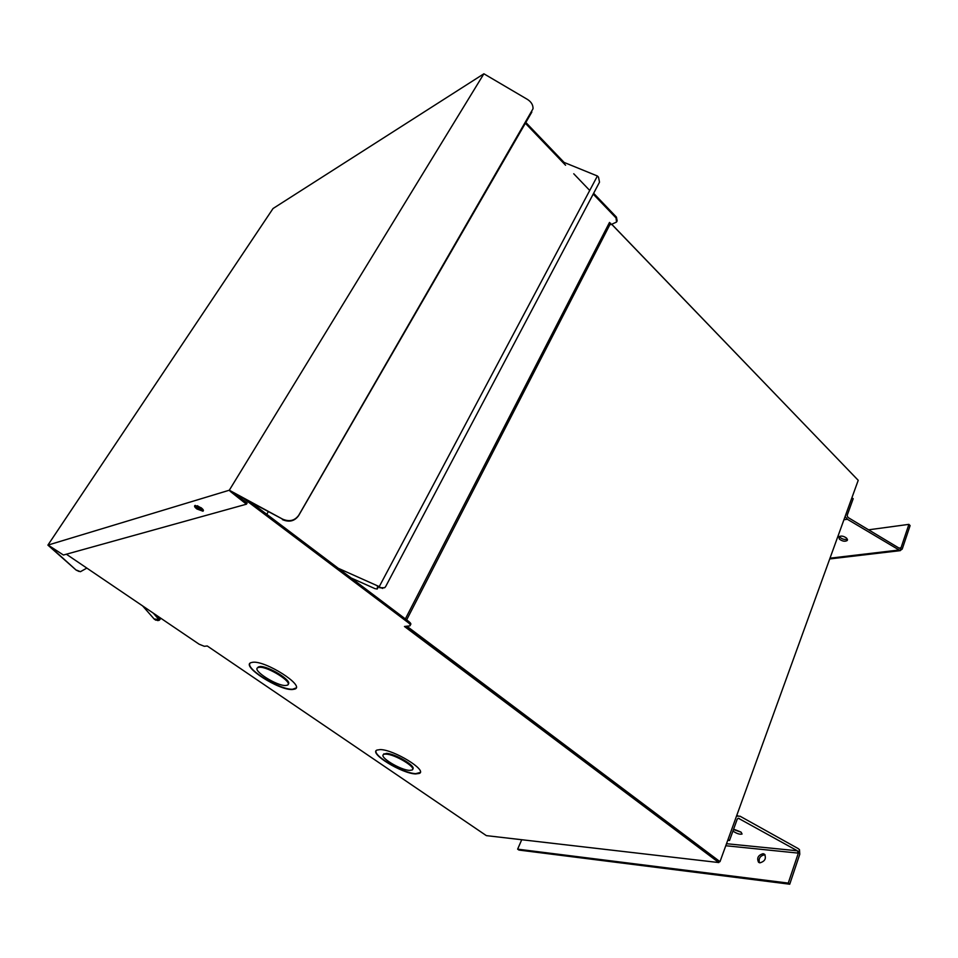 <?xml version="1.0" encoding="UTF-8"?>
<svg xmlns="http://www.w3.org/2000/svg" width="958" height="958" viewBox="0 0 958 958"><rect width="100%" height="100%" fill="white"/><g stroke="black" fill="none" stroke-linecap="round" stroke-linejoin="round"><path stroke-width="1.44" d="M196.857 508.961L202.952 511.201C203.922 510.626 203.3 509.464 201.108 507.728L195.001 505.465C194.031 506.052 194.654 507.213 196.857 508.961M195.276 505.405L197.54 507.872L203.347 510.171M47.9 545.114L229.309 490.221L483.886 73.79L273.042 208.521L47.9 545.114L76.125 570.082L79.083 571.483M229.309 490.221L282.586 519.128C289.364 522.026 294.765 520.721 298.764 515.236L533.031 108.745C533.163 105.009 531.307 101.895 527.451 99.416L483.886 73.79M282.586 519.128L230.004 491.179L246.434 504.195L63.42 555.029L49.062 545.653L76.125 570.082M282.406 519.607C289.172 522.505 294.561 521.2 298.561 515.715L531.858 112.026M86.843 568.094L80.436 571.698L76.832 570.238M234.842 493.801L247.116 503.046L246.434 504.195M610.917 224.627L616.545 222.064L616.03 217.921L593.206 194.091M589.733 190.462L573.746 173.769M565.567 165.231L525.367 123.259M611.743 224.268L857.685 479.766M525.834 122.456L564.082 162.417M593.625 193.288L616.437 217.119L616.03 217.921M617.192 221.035L616.437 217.119M351.107 577.961L374.877 588.607L377.201 589.026L377.488 586.464L382.733 588.428M378.051 587.553L378.218 586.787M562.106 161.615L597.409 175.997L379.26 586.619L338.282 568.286M266.767 514.302L268.192 511.895M597.409 175.997L598.487 177.134L599.516 182.164L385.679 586.524L384.661 587.745L380.673 587.709L379.26 586.619M846.668 538.18L847.243 540.48C845.064 541.797 842.441 541.342 839.4 539.138L838.825 536.827C841.004 535.51 843.627 535.965 846.668 538.18M847.351 539.138C844.944 539.893 842.501 539.318 840.034 537.378L839.34 536.408M898.999 548.084L901.011 547.832L900.089 550.587L902.22 549.078L910.1 525.607L908.903 524.361L901.011 547.832L899.311 548.263L847.986 517.464L847.111 515.488L853.195 498.687L851.866 497.885M900.089 550.587L847.339 519.26L845.148 516.422M868.571 529.822L908.903 524.361M142.598 605.887L154.489 619.395L157.986 620.628M153.316 613.156L159.088 619.754L154.837 619.024L155.663 620.185M160.908 618.305L159.279 620.245M159.112 620.341L156.154 620.125M159.303 620.125L159.746 618.664L157.292 615.85M383.703 754.018L385.93 754.138C394.864 754.09 417.496 767.921 412.024 770.028L409.605 770.364C400.528 770.244 378.314 756.652 383.703 754.473L386.302 753.407C394.864 753.347 416.826 766.448 412.67 769.094M292.561 689.509L294.932 689.041C305.099 685.76 265.689 660.529 252.816 662.253L250.888 662.673C240.937 666.181 279.305 690.73 292.561 689.509M249.882 663.463C246.014 669.474 280.886 690.323 292.717 689.209L296.058 687.952M415.652 773.932L419.353 773.417C427.603 770.28 393.487 749.431 380.158 749.587L376.889 750.09C368.818 753.395 401.989 773.693 415.652 773.932M376.123 750.761C373.117 755.97 403.462 773.417 415.784 773.645L420.215 772.471M285.783 685.473C276.994 686.335 251.295 669.905 257.953 667.594L259.283 667.307C267.917 666.229 294.07 682.97 287.316 685.174L285.783 685.473M257.498 667.882L259.702 666.564C267.857 665.499 293.004 681.09 288.166 684.144M383.404 754.688L384.062 753.754M251.81 503.01L408.922 621.61C410.814 623.119 411.317 624.173 410.431 624.76L410.287 625.023M406.18 626.316L719.183 861.577L718.823 862.559L486.353 835.627L207.275 645.991L204.305 646.291L199.084 644.183L66.365 554.215M718.823 862.559L404.456 626.484L409.856 625.861C410.754 625.287 410.252 624.233 408.359 622.724L243.979 498.759M202.222 508.662L197.3 505.716M734.702 829.568L740.905 832.047M732.978 830.921L733.684 831.568C737.169 833.759 739.971 834.586 742.067 834.035L741.157 832.239L733.481 829.52M765.131 854.907L764.556 854.787C760.149 855.793 758.425 858.428 759.395 862.727M759.933 862.835C764.951 861.35 766.484 858.476 764.508 854.225L763.119 853.674C758.101 855.183 756.592 858.057 758.58 862.296L759.933 862.835M727.984 839.651L729.517 840.501L737.241 819.138L738.367 818.252L797.379 850.8L798.337 853.123L799.487 849.686L798.134 848.56L740.079 816.228L736.51 816.108M799.487 849.686L799.774 854.261L789.727 884.21L518.985 850.069L517.631 849.159L521.739 839.723M725.769 845.734L798.337 853.123L788.254 883.084L789.727 884.21M727.733 840.322L729.517 840.501M788.254 883.084L517.631 849.159M719.183 861.577L719.997 861.673L858.224 480.317L611.695 224.292M719.997 861.673L406.899 626.245M377.464 588.667L378.206 587.254M379.823 587.829L380.673 587.709M843.938 519.751L847.339 519.26M829.999 558.191L898.7 550.06M159.746 618.664L159.088 619.754M408.922 621.61L408.359 622.724M737.947 818.36L739.265 818.467M797.379 850.8L726.511 843.711M610.629 223.19L406.647 619.886M609.504 222.436L405.366 618.916M203.419 510.446L202.952 511.201M847.495 539.773L847.243 540.48M900.316 550.634L829.724 558.945M257.953 667.594L258.373 666.852M736.69 815.629L737.816 815.713"/></g></svg>
